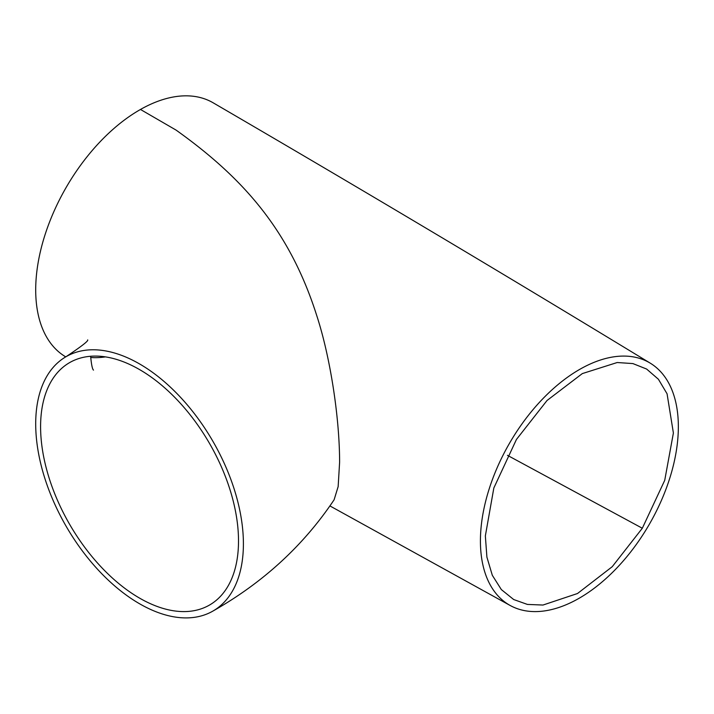 <?xml version="1.0" encoding="UTF-8"?>
<svg xmlns="http://www.w3.org/2000/svg" width="714" height="714" viewBox="0 0 714 714"><rect width="100%" height="100%" fill="white"/><g stroke="black" fill="none" stroke-linecap="round" stroke-linejoin="round"><path stroke-width="1.07" d="M238.512 540.98A139.953 80.807 -120 0 0 177.42 400.135A139.953 80.807 -120 0 0 69.57 362.641A139.953 80.807 -120 0 0 40.591 426.704A139.953 80.807 -120 0 0 101.683 567.55A139.953 80.807 -120 0 0 209.523 605.044A139.953 80.807 -120 0 0 238.512 540.98M212.986 611.032A146.87 84.796 -120 0 0 243.403 543.8A146.87 84.796 -120 0 0 179.294 396.002A146.87 84.796 -120 0 0 66.116 356.652A146.87 84.796 -120 0 0 35.7 423.884A146.87 84.796 -120 0 0 99.808 571.682A146.87 84.796 -120 0 0 212.986 611.032C263.189 582.553 303.557 545.46 334.107 499.773L338.15 486.609L339.614 462.181C339.552 416.673 330.136 356.973 317.052 316.543C289.83 230.194 242.903 177.795 176.072 130.091L140.48 109.465A146.87 84.796 120 0 0 35.7 289.866A146.87 84.796 120 0 0 65.742 356.875M516.454 439.44L493.838 487.992L485.35 535.911L486.903 557.125L492.321 575.305L501.344 589.586L513.678 599.528L527.387 604.419L542.988 605.044L577.51 593.512L612.237 566.693L642.323 528.244L664.725 480.335L673.391 433.014L667.063 393.789L658.424 379.268L646.607 369.031L632.89 363.578L617.191 362.525L582.321 373.592L547.04 400.492L516.454 439.44M645.59 530.556A139.953 80.807 120 0 0 650.115 363.078A139.953 80.807 120 0 0 513.179 437.129A139.953 80.807 120 0 0 510.242 605.517A139.953 80.807 120 0 0 645.59 530.556M650.106 363.069C505.53 275.042 359.802 188.237 212.915 102.664A146.87 84.796 120 0 0 140.48 109.456M90.696 357.491A139.953 80.807 120 0 0 105.413 356.875M507.458 455.336L642.323 528.244M93.498 370.111C92.401 369.272 91.463 364.863 90.687 356.875L90.696 356.259M329.984 505.958L510.26 605.534M87.688 339.909C88.563 340.89 81.378 346.468 66.116 356.652"/></g></svg>
